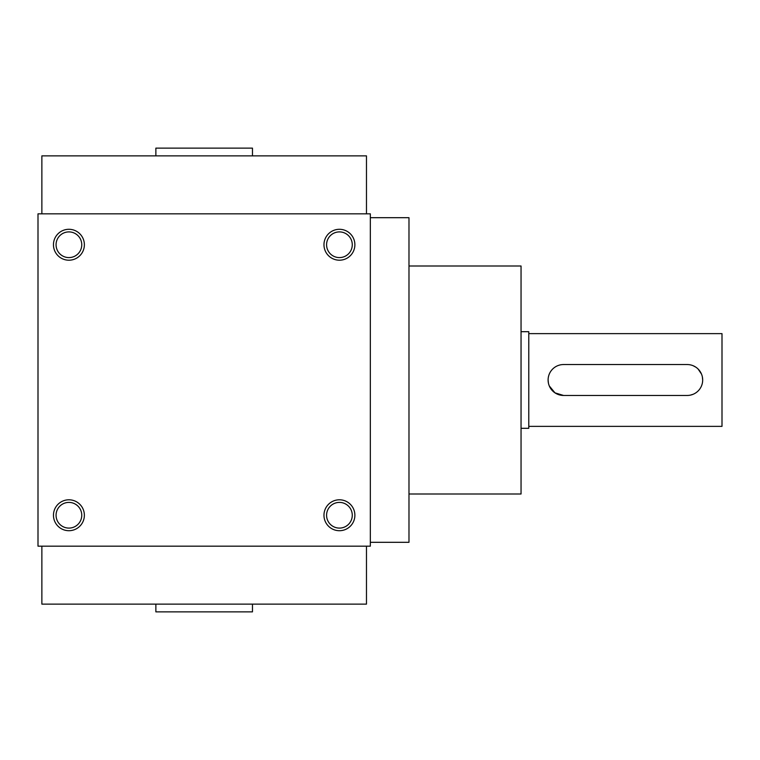 <?xml version="1.0" encoding="UTF-8"?>
<svg xmlns="http://www.w3.org/2000/svg" width="760" height="760" viewBox="0 0 760 760"><rect width="100%" height="100%" fill="white"/><g stroke="black" fill="none" stroke-linecap="round" stroke-linejoin="round"><path stroke-width="1.14" d="M370.338 542.308L408.984 542.308L408.984 217.692L370.338 217.692M370.338 213.826L370.338 546.174L38 546.174L38 213.826L370.338 213.826M155.866 155.866L155.866 148.133L252.472 148.133L252.472 155.866M41.866 546.174L41.866 604.133L366.472 604.133L366.472 546.174M155.866 604.133L155.866 611.866L252.472 611.866L252.472 604.133M408.984 494L521.047 494L521.047 266L408.984 266M41.866 213.826L41.866 155.866L366.472 155.866L366.472 213.826M84.37 515.251A15.456 15.456 0 0 0 61.189 501.866A15.456 15.456 0 0 0 61.189 528.637A15.456 15.456 0 0 0 84.37 515.251M53.456 244.748A15.456 15.456 0 0 1 76.646 231.363A15.456 15.456 0 0 1 76.646 258.134A15.456 15.456 0 0 1 53.456 244.748M354.882 515.251A15.456 15.456 0 0 0 331.692 501.866A15.456 15.456 0 0 0 331.692 528.637A15.456 15.456 0 0 0 354.882 515.251M323.969 244.748A15.456 15.456 0 0 1 347.149 231.363A15.456 15.456 0 0 1 347.149 258.134A15.456 15.456 0 0 1 323.969 244.748M81.757 515.251A12.844 12.844 0 0 0 62.491 504.127A12.844 12.844 0 0 0 62.491 526.376A12.844 12.844 0 0 0 81.757 515.251M56.069 244.748A12.844 12.844 0 0 1 75.335 233.624A12.844 12.844 0 0 1 75.335 255.873A12.844 12.844 0 0 1 56.069 244.748M352.269 515.251A12.844 12.844 0 0 0 333.003 504.127A12.844 12.844 0 0 0 333.003 526.376A12.844 12.844 0 0 0 352.269 515.251M326.581 244.748A12.844 12.844 0 0 1 345.847 233.624A12.844 12.844 0 0 1 345.847 255.873A12.844 12.844 0 0 1 326.581 244.748M687.22 364.543L563.559 364.543A15.456 15.456 0 0 0 548.102 380A15.456 15.456 0 0 0 563.559 395.456L687.22 395.456A15.456 15.456 0 0 0 702.677 380A15.456 15.456 0 0 0 687.22 364.543M521.047 331.692L528.779 331.692L528.779 428.308L521.047 428.308M693.167 365.731L695.818 367.156M698.145 369.065L701.489 374.053M702.373 376.96L702.677 379.981M693.167 394.269L690.279 395.152M563.559 395.456L554.961 392.844L549.29 385.947M548.406 383.04L548.102 380.019M528.779 333.63L722 333.63L722 426.369L528.779 426.369"/></g></svg>
